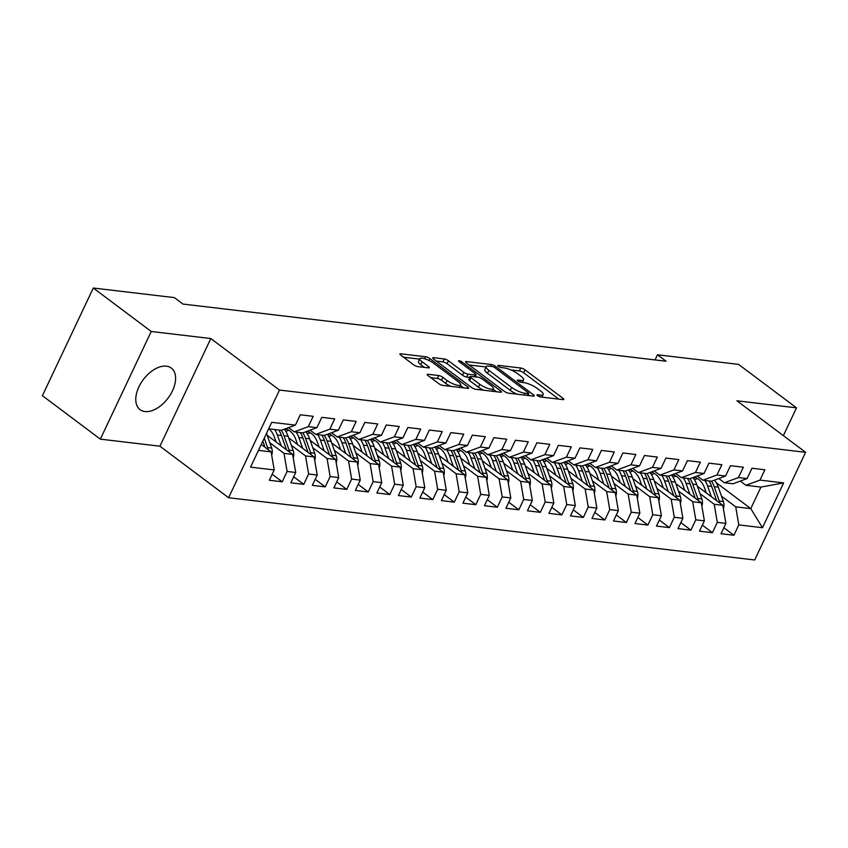 <?xml version="1.0" encoding="UTF-8"?>
<svg xmlns="http://www.w3.org/2000/svg" width="848" height="848" viewBox="0 0 848 848"><rect width="100%" height="100%" fill="white"/><g stroke="black" fill="none" stroke-linecap="round" stroke-linejoin="round"><path stroke-width="1.27" d="M537.537 395.677A2.29 0.604 25.3 0 0 540.483 396.959L562.913 399.62A3.275 0.859 25.3 0 0 563.772 399.44A3.275 0.859 25.3 0 0 562.924 398.284L525.007 369.845A3.275 0.859 25.3 0 0 520.789 368.011L498.359 365.361A2.29 0.604 25.3 0 0 497.755 365.488A2.29 0.604 25.3 0 0 498.348 366.294A2.29 0.604 25.3 0 0 501.306 367.566L504.21 367.915A10.473 2.745 25.3 0 1 517.704 373.767L520.863 376.141A10.473 2.745 25.3 0 1 523.576 379.819A10.473 2.745 25.3 0 1 520.852 380.402L517.948 380.052A2.29 0.604 25.3 0 0 517.344 380.18A2.29 0.604 25.3 0 0 517.937 380.985A2.29 0.604 25.3 0 0 520.895 382.268L523.799 382.607A10.473 2.745 25.3 0 1 537.293 388.469L540.452 390.833A10.473 2.745 25.3 0 1 543.165 394.511A10.473 2.745 25.3 0 1 540.441 395.094L537.537 394.755A2.29 0.604 25.3 0 0 536.943 394.882A2.29 0.604 25.3 0 0 537.537 395.677M144.955 411.556A26.012 15.455 126.9 0 0 170.459 394.564A26.012 15.455 126.9 0 0 171.296 368.053A26.012 15.455 126.9 0 0 166.42 366.166A26.012 15.455 126.9 0 0 140.916 383.148A26.012 15.455 126.9 0 0 140.079 409.669A26.012 15.455 126.9 0 0 144.955 411.556M428.039 374.275A3.275 0.859 25.3 0 0 427.191 374.456A3.275 0.859 25.3 0 0 428.039 375.6L438.67 383.582A3.275 0.859 25.3 0 0 442.889 385.416L467.799 388.363A3.275 0.859 25.3 0 0 468.658 388.183A3.275 0.859 25.3 0 0 467.81 387.027L429.894 358.587A3.275 0.859 25.3 0 0 425.675 356.754L400.765 353.807A3.275 0.859 25.3 0 0 399.906 353.987A3.275 0.859 25.3 0 0 400.754 355.142L413.612 364.778A3.275 0.859 25.3 0 0 417.82 366.612L428.484 367.873A3.275 0.859 25.3 0 0 429.342 367.693A3.275 0.859 25.3 0 0 428.494 366.537L422.124 361.757A8.756 2.3 25.3 0 1 419.845 358.683A8.756 2.3 25.3 0 1 425.177 358.927A8.756 2.3 25.3 0 1 433.413 363.092L458.376 381.823A8.756 2.3 25.3 0 1 460.644 384.897A8.756 2.3 25.3 0 1 455.312 384.663A8.756 2.3 25.3 0 1 447.076 380.487L442.921 377.36A3.275 0.859 25.3 0 0 438.702 375.537L428.039 374.275L427.593 375.229M151.23 331.483L100.34 439.147L159.922 446.207L210.813 338.543L151.23 331.483L93.291 288.023L174.381 297.616L182.967 304.061L666.062 361.227L657.476 354.782L655.048 359.923M210.813 338.543L279.49 390.059L805.6 452.313L754.709 559.977L228.6 497.723L279.49 390.059M783.372 435.639L796.505 407.846L736.923 400.797L805.6 452.313M796.505 407.846L738.566 364.386L657.476 354.782M504.337 391.352A3.275 0.859 25.3 0 0 508.556 393.186L533.466 396.133A3.275 0.859 25.3 0 0 534.314 395.952A3.275 0.859 25.3 0 0 533.466 394.797L495.55 366.357A3.275 0.859 25.3 0 0 491.331 364.523L466.421 361.577A3.275 0.859 25.3 0 0 465.573 361.757A3.275 0.859 25.3 0 0 466.421 362.912L504.337 391.352M500.638 392.242L475.717 389.296A3.275 0.859 25.3 0 1 471.509 387.472L433.582 359.022A3.275 0.859 25.3 0 1 432.734 357.877A3.275 0.859 25.3 0 1 433.593 357.697L444.257 358.958A3.275 0.859 25.3 0 1 448.475 360.782L463.845 372.325A3.275 0.859 25.3 0 0 468.064 374.148L475.134 374.986A3.275 0.859 25.3 0 0 475.993 374.805A3.275 0.859 25.3 0 0 475.145 373.661L459.139 361.651A2.29 0.604 25.3 0 1 458.545 360.845A2.29 0.604 25.3 0 1 459.934 360.909A2.29 0.604 25.3 0 1 462.086 362.001L500.638 390.917A3.275 0.859 25.3 0 1 501.486 392.062A3.275 0.859 25.3 0 1 500.638 392.242M716.221 482.692L750.777 508.62L760.953 487.081L783.647 482.904L759.988 480.106L764.875 469.771L751.964 468.244L747.077 478.579L738.481 477.562L743.357 467.227L730.457 465.7L725.57 476.025L716.973 475.007L721.849 464.683L708.949 463.156L704.063 473.481L695.455 472.463L700.342 462.139L687.442 460.612L682.555 470.937L673.948 469.919L678.835 459.595L665.924 458.068L661.048 468.393L652.441 467.375L657.327 457.04L644.416 455.514L639.54 465.849L630.933 464.831L635.82 454.496L622.909 452.97L618.022 463.305L609.426 462.287L614.302 451.952L601.402 450.426L596.515 460.761L587.918 459.743L592.794 449.408L579.894 447.882L575.008 458.217L566.4 457.189L571.287 446.864L558.387 445.338L553.5 455.662L544.893 454.645L549.78 444.32L536.869 442.794L531.993 453.118L523.386 452.101L528.272 441.776L515.361 440.25L510.485 450.574L501.878 449.557L506.765 439.232L493.854 437.695L488.978 448.03L480.371 447.013L485.257 436.678L472.347 435.151L467.46 445.486L458.863 444.469L463.739 434.134L450.839 432.607L445.953 442.942L437.356 441.925L442.232 431.59L429.332 430.063L424.445 440.398L415.838 439.381L420.725 429.046L407.824 427.519L402.938 437.854L394.331 436.826L399.217 426.502L386.306 424.975L381.43 435.3L372.823 434.282L377.71 423.958L364.799 422.431L359.923 432.756L351.316 431.738L356.202 421.414L343.292 419.887L338.405 430.212L329.808 429.194L334.684 418.87L321.784 417.333L316.898 427.668L308.301 426.65L313.177 416.315L300.277 414.789L295.39 425.124L281.303 430.318L268.657 428.823M783.647 482.904L762.469 527.71L738.809 524.912L735.725 506.839L721.468 496.144M723.863 527.7L733.923 535.247L738.809 524.912M733.923 535.247L721.012 533.721L725.899 523.386L717.291 522.368L714.217 504.284L699.96 493.6M702.356 525.156L712.415 532.703L717.291 522.368M712.415 532.703L699.505 531.166L704.391 520.842L695.784 519.824L692.699 501.74L678.453 491.056M680.849 522.601L690.908 530.148L695.784 519.824M690.908 530.148L677.997 528.622L682.884 518.298L674.277 517.28L671.192 499.196L656.946 488.501M659.331 520.057L669.39 527.604L674.277 517.28M669.39 527.604L656.49 526.078L661.376 515.754L652.769 514.736L649.685 496.652L635.438 485.957M637.823 517.513L647.883 525.06L652.769 514.736M647.883 525.06L634.982 523.534L639.858 513.21L631.262 512.181L628.177 494.108L613.92 483.413M616.316 514.969L626.375 522.516L631.262 512.181M626.375 522.516L613.475 520.99L618.351 510.655L609.754 509.637L606.67 491.564L592.413 480.869M594.808 512.425L604.868 519.972L609.754 509.637M604.868 519.972L591.957 518.446L596.844 508.111L588.236 507.093L585.162 489.02L570.905 478.325M573.301 509.881L583.36 517.428L588.236 507.093M583.36 517.428L570.45 515.902L575.336 505.567L566.729 504.549L563.655 486.476L549.398 475.781M551.794 507.337L561.853 514.884L566.729 504.549M561.853 514.884L548.942 513.358L553.829 503.023L545.222 502.005L542.137 483.922L527.891 473.237M530.276 504.793L540.335 512.34L545.222 502.005M540.335 512.34L527.435 510.803L532.321 500.479L523.714 499.461L520.63 481.378L506.383 470.693M508.768 502.239L518.828 509.786L523.714 499.461M518.828 509.786L505.927 508.259L510.803 497.935L502.207 496.917L499.122 478.834L484.865 468.138M487.261 499.695L497.32 507.242L502.207 496.917M497.32 507.242L484.42 505.715L489.296 495.391L480.699 494.373L477.615 476.29L463.358 465.594M465.753 497.151L475.813 504.698L480.699 494.373M475.813 504.698L462.913 503.171L467.789 492.847L459.192 491.819L456.107 473.746L441.85 463.05M444.246 494.607L454.305 502.154L459.192 491.819M454.305 502.154L441.395 500.627L446.281 490.292L437.674 489.275L434.6 471.202L420.343 460.506M422.739 492.063L432.798 499.61L437.674 489.275M432.798 499.61L419.887 498.083L424.774 487.748L416.167 486.731L413.082 468.658L398.836 457.962M401.221 489.519L411.291 497.066L416.167 486.731M411.291 497.066L398.38 495.539L403.266 485.204L394.659 484.187L391.575 466.114L377.328 455.418M379.713 486.975L389.773 494.522L394.659 484.187M389.773 494.522L376.872 492.995L381.759 482.66L373.152 481.643L370.067 463.559L355.821 452.874M358.206 484.431L368.265 491.967L373.152 481.643M368.265 491.967L355.365 490.441L360.241 480.116L351.644 479.099L348.56 461.015L334.303 450.33M336.698 481.876L346.758 489.423L351.644 479.099M346.758 489.423L333.858 487.897L338.734 477.572L330.137 476.555L327.052 458.471L312.795 447.776M315.191 479.332L325.25 486.879L330.137 476.555M325.25 486.879L312.34 485.353L317.226 475.028L308.619 474.011L305.545 455.927L291.288 445.232M293.684 476.788L303.743 484.335L308.619 474.011M303.743 484.335L290.832 482.809L295.719 472.474L287.112 471.456L284.027 453.383L269.781 442.688M272.176 474.244L282.236 481.791L287.112 471.456M282.236 481.791L269.325 480.265L274.211 469.93L250.552 467.131L271.731 422.325L295.39 425.124M288.585 427.636L294.214 431.844L302.81 432.872L316.898 427.668M308.301 426.65L294.214 431.844M258.481 450.362L271.127 451.857L261.269 444.458M274.211 469.93L271.127 451.857M310.103 430.18L315.721 434.399L324.328 435.416L338.405 430.212M329.808 429.194L315.721 434.399M284.027 453.383L292.634 454.401L267.162 435.289M295.719 472.474L292.634 454.401M331.61 432.724L337.228 436.943L345.836 437.96L359.923 432.756M351.316 431.738L337.228 436.943M305.545 455.927L314.142 456.945L288.67 437.833M317.226 475.028L314.142 456.945M353.118 435.268L358.736 439.487L367.343 440.504L381.43 435.3M372.823 434.282L358.736 439.487M327.052 458.471L335.649 459.489L310.188 440.388M338.734 477.572L335.649 459.489M374.625 437.812L380.243 442.031L388.85 443.048L402.938 437.854M394.331 436.826L380.243 442.031M348.56 461.015L357.167 462.033L331.695 442.932M360.241 480.116L357.167 462.033M396.133 440.356L401.761 444.575L410.358 445.592L424.445 440.398M415.838 439.381L401.761 444.575M370.067 463.559L378.674 464.577L353.203 445.476M381.759 482.66L378.674 464.577M417.64 442.9L423.269 447.119L431.865 448.136L445.953 442.942M437.356 441.925L423.269 447.119M391.575 466.114L400.182 467.131L374.71 448.02M403.266 485.204L400.182 467.131M439.158 445.454L444.776 449.663L453.373 450.68L467.46 445.486M458.863 444.469L444.776 449.663M413.082 468.658L421.689 469.675L396.217 450.564M424.774 487.748L421.689 469.675M460.665 447.998L466.283 452.217L474.891 453.235L488.978 448.03M480.371 447.013L466.283 452.217M434.6 471.202L443.197 472.219L417.725 453.108M446.281 490.292L443.197 472.219M482.173 450.542L487.791 454.761L496.398 455.779L510.485 450.574M501.878 449.557L487.791 454.761M456.107 473.746L464.704 474.763L439.243 455.652M467.789 492.847L464.704 474.763M503.68 453.086L509.298 457.305L517.905 458.323L531.993 453.118M523.386 452.101L509.298 457.305M477.615 476.29L486.222 477.307L460.75 458.196M489.296 495.391L486.222 477.307M525.188 455.63L530.806 459.849L539.413 460.867L553.5 455.662M544.893 454.645L530.806 459.849M499.122 478.834L507.729 479.851L482.258 460.75M510.803 497.935L507.729 479.851M546.695 458.174L552.324 462.393L560.92 463.411L575.008 458.217M566.4 457.189L552.324 462.393M520.63 481.378L529.237 482.395L503.765 463.294M532.321 500.479L529.237 482.395M568.213 460.718L573.831 464.937L582.428 465.955L596.515 460.761M587.918 459.743L573.831 464.937M542.137 483.922L550.744 484.939L525.272 465.838M553.829 503.023L550.744 484.939M589.72 463.273L595.338 467.481L603.946 468.499L618.022 463.305M609.426 462.287L595.338 467.481M563.655 486.476L572.252 487.494L546.78 468.382M575.336 505.567L572.252 487.494M611.228 465.817L616.846 470.025L625.453 471.043L639.54 465.849M630.933 464.831L616.846 470.025M585.162 489.02L593.759 490.038L568.287 470.926M596.844 508.111L593.759 490.038M632.735 468.361L638.353 472.58L646.96 473.597L661.048 468.393M652.441 467.375L638.353 472.58M606.67 491.564L615.266 492.582L589.805 473.47M618.351 510.655L615.266 492.582M654.243 470.905L659.861 475.124L668.468 476.141L682.555 470.937M673.948 469.919L659.861 475.124M628.177 494.108L636.784 495.126L611.313 476.014M639.858 513.21L636.784 495.126M675.75 473.449L681.379 477.668L689.975 478.685L704.063 473.481M695.455 472.463L681.379 477.668M649.685 496.652L658.292 497.67L632.82 478.558M661.376 515.754L658.292 497.67M697.257 475.993L702.886 480.212L711.483 481.229L725.57 476.025M716.973 475.007L702.886 480.212M671.192 499.196L679.799 500.214L654.327 481.113M682.884 518.298L679.799 500.214M718.775 478.537L724.393 482.756L733.001 483.773L747.077 478.579M738.481 477.562L724.393 482.756M692.699 501.74L701.307 502.758L675.835 483.657M704.391 520.842L701.307 502.758M740.283 481.081L745.901 485.3L760.953 487.081M759.988 480.106L745.901 485.3M714.217 504.284L722.814 505.302L697.342 486.201M725.899 523.386L722.814 505.302M93.291 288.023L42.4 395.687L100.34 439.147M159.922 446.207L228.6 497.723M735.725 506.839L750.777 508.62L762.469 527.71M558.79 399.132L523.629 372.749A3.275 0.859 25.3 0 0 519.411 370.926L510.835 369.908M486.031 366.972L469.177 364.979M529.332 395.645L528.187 394.786M528.198 393.642A2.29 0.604 25.3 0 0 528.792 393.514A2.29 0.604 25.3 0 0 528.198 392.709L494.914 367.746A2.29 0.604 25.3 0 0 491.957 366.463L488.904 366.103A10.473 2.745 25.3 0 0 486.169 366.686A10.473 2.745 25.3 0 0 488.883 370.364L511.63 387.43A10.473 2.745 25.3 0 0 525.135 393.281L528.198 393.642L527.361 395.412M486.169 366.686L484.791 369.59A10.473 2.745 25.3 0 0 487.505 373.268L488.883 370.364M517.132 394.203A10.473 2.745 25.3 0 1 510.263 390.334L487.505 373.268M436.349 361.089L442.879 361.863L444.257 358.958M469.75 377.424L466.686 377.063A3.275 0.859 25.3 0 1 462.478 375.229L447.097 363.697A3.275 0.859 25.3 0 0 442.879 361.863M475.452 375.961L476.915 377.063M493.123 389.221L496.504 391.755M479.809 384.292A8.756 2.3 25.3 0 0 488.045 388.469A8.756 2.3 25.3 0 0 493.366 388.702A8.756 2.3 25.3 0 0 491.098 385.628L482.311 379.035A3.275 0.859 25.3 0 0 478.092 377.201L471.011 376.364A3.275 0.859 25.3 0 0 470.163 376.544A3.275 0.859 25.3 0 0 471.011 377.699L479.809 384.292L478.431 387.197A8.756 2.3 25.3 0 0 483.763 390.25M470.163 376.544L468.785 379.459A3.275 0.859 25.3 0 0 469.633 380.604L471.011 377.699M478.431 387.197L469.633 380.604M450.829 386.349A8.756 2.3 25.3 0 1 445.709 383.391L441.543 380.275A3.275 0.859 25.3 0 0 437.324 378.441L430.795 377.667M419.845 358.683L418.477 361.598A8.756 2.3 25.3 0 0 420.746 364.672L422.124 361.757M424.36 367.385L420.746 364.672M419.643 359.117L403.51 357.209M463.676 387.875L460.4 385.416M723.386 508.673A8.84 6.72 -83.3 0 0 723.376 501.539L718.298 487.165A25.514 19.398 -83.3 0 0 714.461 480.127M697.459 478.579A21.179 16.101 -83.3 0 0 694.576 479.904M711.366 496.716L707.539 485.893A25.514 19.398 -83.3 0 0 704.858 480.445M706.278 492.9L704.518 487.907A21.179 16.101 -83.3 0 0 694.215 477.117M719.772 503.023A8.84 6.72 -83.3 0 0 719.295 501.062L714.207 486.678A25.514 19.398 -83.3 0 0 711.514 481.219M693.357 478.102A21.179 16.101 96.7 0 1 695.508 477.572M708.949 480.933A25.514 19.398 96.7 0 1 711.631 486.37L716.698 500.712M701.879 506.129A8.84 6.72 -83.3 0 0 701.868 498.995L696.791 484.621A25.514 19.398 -83.3 0 0 692.954 477.583M675.951 476.035A21.179 16.101 -83.3 0 0 673.058 477.36M689.859 494.172L686.032 483.349A25.514 19.398 -83.3 0 0 683.35 477.901M684.771 490.356L683.011 485.363A21.179 16.101 -83.3 0 0 672.708 474.573A21.179 16.101 -83.3 0 0 672.665 474.583M698.264 500.479A8.84 6.72 -83.3 0 0 697.787 498.518L692.699 484.134A25.514 19.398 -83.3 0 0 690.007 478.675M671.839 475.558A21.179 16.101 96.7 0 1 674.001 475.028M687.442 478.378A25.514 19.398 96.7 0 1 690.124 483.826L695.19 498.168M680.372 503.585A8.84 6.72 -83.3 0 0 680.361 496.451L675.284 482.077A25.514 19.398 -83.3 0 0 671.446 475.039M654.444 473.481A21.179 16.101 -83.3 0 0 651.55 474.816M668.351 491.628L664.525 480.805A25.514 19.398 -83.3 0 0 661.843 475.357M663.263 487.812L661.504 482.819A21.179 16.101 -83.3 0 0 651.2 472.029A21.179 16.101 -83.3 0 0 651.158 472.039M676.746 497.924A8.84 6.72 -83.3 0 0 676.269 495.963L671.192 481.59A25.514 19.398 -83.3 0 0 668.5 476.131M650.331 473.004A21.179 16.101 96.7 0 1 652.494 472.484M665.924 475.834A25.514 19.398 96.7 0 1 668.606 481.282L673.683 495.624M658.864 501.041A8.84 6.72 -83.3 0 0 658.854 493.907L653.766 479.523A25.514 19.398 -83.3 0 0 649.939 472.495M632.937 470.937A21.179 16.101 -83.3 0 0 630.043 472.272M646.844 489.084L643.017 478.251A25.514 19.398 -83.3 0 0 640.335 472.813M641.756 485.268L639.986 480.265A21.179 16.101 -83.3 0 0 629.693 469.485M655.239 495.38A8.84 6.72 -83.3 0 0 654.762 493.419L649.685 479.046A25.514 19.398 -83.3 0 0 646.992 473.587M628.824 470.46A21.179 16.101 96.7 0 1 630.976 469.94M644.416 473.29A25.514 19.398 96.7 0 1 647.098 478.738L652.165 493.08M637.357 498.497A8.84 6.72 -83.3 0 0 637.346 491.363L632.258 476.979A25.514 19.398 -83.3 0 0 628.421 469.951M611.419 468.393A21.179 16.101 -83.3 0 0 608.535 469.728M625.336 486.54L621.51 475.707A25.514 19.398 -83.3 0 0 618.828 470.258M620.248 482.724L618.478 477.721A21.179 16.101 -83.3 0 0 608.175 466.941M633.732 492.836A8.84 6.72 -83.3 0 0 633.255 490.875L628.177 476.502A25.514 19.398 -83.3 0 0 625.485 471.032M607.316 467.916A21.179 16.101 96.7 0 1 609.468 467.386M622.909 470.746A25.514 19.398 96.7 0 1 625.591 476.194L630.658 490.536M615.849 495.953A8.84 6.72 -83.3 0 0 615.828 488.819L610.751 474.435A25.514 19.398 -83.3 0 0 606.914 467.407M589.911 465.849A21.179 16.101 -83.3 0 0 587.028 467.184M603.818 483.996L599.992 473.163A25.514 19.398 -83.3 0 0 597.31 467.714M598.741 480.18L596.971 475.177A21.179 16.101 -83.3 0 0 586.668 464.397A21.179 16.101 -83.3 0 1 586.71 464.407M612.224 490.292A8.84 6.72 -83.3 0 0 611.747 488.331L606.659 473.958A25.514 19.398 -83.3 0 0 603.967 468.488M585.809 465.372A21.179 16.101 96.7 0 1 587.961 464.842M601.402 468.202A25.514 19.398 96.7 0 1 604.083 473.65L609.15 487.992M594.342 493.409A8.84 6.72 -83.3 0 0 594.321 486.264L589.243 471.891A25.514 19.398 -83.3 0 0 585.406 464.863M568.404 463.305A21.179 16.101 -83.3 0 0 565.521 464.63M582.311 481.452L578.484 470.619A25.514 19.398 -83.3 0 0 575.803 465.17M577.234 477.636L575.463 472.633A21.179 16.101 -83.3 0 0 565.16 461.842A21.179 16.101 -83.3 0 1 565.192 461.853M590.717 487.748A8.84 6.72 -83.3 0 0 590.24 485.787L585.152 471.403A25.514 19.398 -83.3 0 0 582.459 465.944M564.302 462.828A21.179 16.101 96.7 0 1 566.453 462.298M579.894 465.658A25.514 19.398 96.7 0 1 582.576 471.106L587.643 485.448M572.824 490.854A8.84 6.72 -83.3 0 0 572.813 483.72L567.736 469.347A25.514 19.398 -83.3 0 0 563.899 462.308M546.896 460.761A21.179 16.101 -83.3 0 0 544.003 462.086M560.804 478.897L556.977 468.075A25.514 19.398 -83.3 0 0 554.295 462.626M555.716 475.081L553.956 470.089A21.179 16.101 -83.3 0 0 543.653 459.298A21.179 16.101 -83.3 0 0 543.61 459.319M569.209 485.204A8.84 6.72 -83.3 0 0 568.732 483.243L563.644 468.859A25.514 19.398 -83.3 0 0 560.952 463.4M542.784 460.284A21.179 16.101 96.7 0 1 544.946 459.754M558.387 463.114A25.514 19.398 96.7 0 1 561.069 468.552L566.135 482.894M551.317 488.31A8.84 6.72 -83.3 0 0 551.306 481.176L546.229 466.803A25.514 19.398 -83.3 0 0 542.391 459.764M525.389 458.217A21.179 16.101 -83.3 0 0 522.495 459.542M539.296 476.353L535.47 465.531A25.514 19.398 -83.3 0 0 532.788 460.082M534.208 472.537L532.449 467.545A21.179 16.101 -83.3 0 0 522.145 456.754A21.179 16.101 -83.3 0 0 522.103 456.775M547.691 482.66A8.84 6.72 -83.3 0 0 547.214 480.699L542.137 466.315A25.514 19.398 -83.3 0 0 539.445 460.856M521.276 457.74A21.179 16.101 96.7 0 1 523.439 457.21M536.879 460.57A25.514 19.398 96.7 0 1 539.561 466.008L544.628 480.35M529.809 485.766A8.84 6.72 -83.3 0 0 529.799 478.632L524.711 464.259A25.514 19.398 -83.3 0 0 520.884 457.22M503.882 455.673A21.179 16.101 -83.3 0 0 500.988 456.998M517.789 473.809L513.962 462.987A25.514 19.398 -83.3 0 0 511.28 457.538M512.701 469.993L510.931 465.001A21.179 16.101 -83.3 0 0 500.638 454.21M526.184 480.116A8.84 6.72 -83.3 0 0 525.707 478.145L520.63 463.771A25.514 19.398 -83.3 0 0 517.937 458.312M499.769 455.196A21.179 16.101 96.7 0 1 501.921 454.666M515.361 458.015A25.514 19.398 96.7 0 1 518.043 463.464L523.121 477.806M508.302 483.222A8.84 6.72 -83.3 0 0 508.291 476.088L503.203 461.715A25.514 19.398 -83.3 0 0 499.377 454.676M482.374 453.118A21.179 16.101 -83.3 0 0 479.48 454.454M496.281 471.265L492.455 460.432A25.514 19.398 -83.3 0 0 489.773 454.994M491.193 467.449L489.423 462.457A21.179 16.101 -83.3 0 0 479.12 451.666M504.677 477.562A8.84 6.72 -83.3 0 0 504.2 475.601L499.122 461.227A25.514 19.398 -83.3 0 0 496.43 455.768M478.261 452.641A21.179 16.101 96.7 0 1 480.413 452.122M493.854 455.471A25.514 19.398 96.7 0 1 496.536 460.92L501.603 475.262M486.794 480.678A8.84 6.72 -83.3 0 0 486.773 473.544L481.696 459.16A25.514 19.398 -83.3 0 0 477.859 452.132M460.856 450.574A21.179 16.101 -83.3 0 0 457.973 451.91M474.774 468.721L470.947 457.888A25.514 19.398 -83.3 0 0 468.266 452.45M469.686 464.905L467.916 459.902A21.179 16.101 -83.3 0 0 457.613 449.122A21.179 16.101 -83.3 0 1 457.655 449.133M483.169 475.018A8.84 6.72 -83.3 0 0 482.692 473.057L477.615 458.683A25.514 19.398 -83.3 0 0 474.922 453.214M456.754 450.097A21.179 16.101 96.7 0 1 458.906 449.578M472.347 452.927A25.514 19.398 96.7 0 1 475.028 458.376L480.095 472.718M465.287 478.134A8.84 6.72 -83.3 0 0 465.266 471L460.188 456.616A25.514 19.398 -83.3 0 0 456.351 449.588M439.349 448.03A21.179 16.101 -83.3 0 0 436.466 449.366M453.256 466.177L449.429 455.344A25.514 19.398 -83.3 0 0 446.748 449.896M448.179 462.361L446.408 457.358A21.179 16.101 -83.3 0 0 436.105 446.578A21.179 16.101 -83.3 0 1 436.137 446.589M461.662 472.474A8.84 6.72 -83.3 0 0 461.185 470.513L456.097 456.139A25.514 19.398 -83.3 0 0 453.404 450.67M435.247 447.553A21.179 16.101 96.7 0 1 437.398 447.023M450.839 450.383A25.514 19.398 96.7 0 1 453.521 455.832L458.588 470.174M443.769 475.59A8.84 6.72 -83.3 0 0 443.758 468.456L438.681 454.072A25.514 19.398 -83.3 0 0 434.844 447.044M417.841 445.486A21.179 16.101 -83.3 0 0 414.958 446.822M431.749 463.633L427.922 452.8A25.514 19.398 -83.3 0 0 425.24 447.352M426.661 459.817L424.901 454.814A21.179 16.101 -83.3 0 0 414.598 444.034A21.179 16.101 -83.3 0 0 414.555 444.045M440.154 469.93A8.84 6.72 -83.3 0 0 439.677 467.969L434.589 453.595A25.514 19.398 -83.3 0 0 431.897 448.126M413.729 445.009A21.179 16.101 96.7 0 1 415.891 444.479M429.332 447.839A25.514 19.398 96.7 0 1 432.014 453.288L437.08 467.63M422.262 473.046A8.84 6.72 -83.3 0 0 422.251 465.902L417.174 451.528A25.514 19.398 -83.3 0 0 413.336 444.5M396.334 442.942A21.179 16.101 -83.3 0 0 393.44 444.267M410.241 461.079L406.415 450.256A25.514 19.398 -83.3 0 0 403.733 444.808M405.153 457.273L403.394 452.27A21.179 16.101 -83.3 0 0 393.09 441.479A21.179 16.101 -83.3 0 0 393.048 441.501M418.636 467.386A8.84 6.72 -83.3 0 0 418.159 465.425L413.082 451.041A25.514 19.398 -83.3 0 0 410.39 445.582M392.221 442.465A21.179 16.101 96.7 0 1 394.384 441.935M407.824 445.295A25.514 19.398 96.7 0 1 410.506 450.744L415.573 465.086M400.754 470.492A8.84 6.72 -83.3 0 0 400.744 463.358L395.656 448.984A25.514 19.398 -83.3 0 0 391.829 441.946M374.827 440.398A21.179 16.101 -83.3 0 0 371.933 441.723M388.734 458.535L384.907 447.712A25.514 19.398 -83.3 0 0 382.225 442.264M383.646 454.719L381.876 449.726A21.179 16.101 -83.3 0 0 371.583 438.935M397.129 464.842A8.84 6.72 -83.3 0 0 396.652 462.881L391.575 448.497A25.514 19.398 -83.3 0 0 388.882 443.038M370.714 439.921A21.179 16.101 96.7 0 1 372.866 439.391M386.306 442.751A25.514 19.398 96.7 0 1 388.988 448.189L394.066 462.531M379.247 467.948A8.84 6.72 -83.3 0 0 379.236 460.814L374.148 446.44A25.514 19.398 -83.3 0 0 370.322 439.402M353.319 437.854A21.179 16.101 -83.3 0 0 350.425 439.179M367.226 455.991L363.4 445.168A25.514 19.398 -83.3 0 0 360.718 439.72M362.138 452.175L360.368 447.182A21.179 16.101 -83.3 0 0 350.065 436.391M375.622 462.298A8.84 6.72 -83.3 0 0 375.145 460.337L370.067 445.953A25.514 19.398 -83.3 0 0 367.375 440.494M349.206 437.377A21.179 16.101 96.7 0 1 351.358 436.847M364.799 440.207A25.514 19.398 96.7 0 1 367.481 445.645L372.548 459.987M357.739 465.404A8.84 6.72 -83.3 0 0 357.729 458.27L352.641 443.896A25.514 19.398 -83.3 0 0 348.804 436.858M331.801 435.31A21.179 16.101 -83.3 0 0 328.918 436.635M345.719 453.447L341.892 442.624A25.514 19.398 -83.3 0 0 339.211 437.176M340.631 449.631L338.861 444.638A21.179 16.101 -83.3 0 0 328.558 433.847A21.179 16.101 -83.3 0 1 328.6 433.858M354.114 459.754A8.84 6.72 -83.3 0 0 353.637 457.782L348.56 443.409A25.514 19.398 -83.3 0 0 345.867 437.95M327.699 434.833A21.179 16.101 96.7 0 1 329.851 434.303M343.292 437.653A25.514 19.398 96.7 0 1 345.973 443.101L351.04 457.443M336.232 462.86A8.84 6.72 -83.3 0 0 336.211 455.726L331.133 441.352A25.514 19.398 -83.3 0 0 327.296 434.314M310.294 432.756A21.179 16.101 -83.3 0 0 307.411 434.091M324.201 450.903L320.374 440.07A25.514 19.398 -83.3 0 0 317.693 434.632M319.124 447.087L317.353 442.094A21.179 16.101 -83.3 0 0 307.05 431.303A21.179 16.101 -83.3 0 1 307.082 431.314M332.607 457.199A8.84 6.72 -83.3 0 0 332.13 455.238L327.042 440.865A25.514 19.398 -83.3 0 0 324.349 435.406M306.192 432.279A21.179 16.101 96.7 0 1 308.343 431.759M321.784 435.109A25.514 19.398 96.7 0 1 324.466 440.557L329.533 454.899M314.714 460.316A8.84 6.72 -83.3 0 0 314.703 453.182L309.626 438.798A25.514 19.398 -83.3 0 0 305.789 431.77M288.786 430.212A21.179 16.101 -83.3 0 0 285.903 431.547M302.694 448.359L298.867 437.526A25.514 19.398 -83.3 0 0 296.185 432.088M297.606 444.543L295.846 439.54A21.179 16.101 -83.3 0 0 285.543 428.759A21.179 16.101 -83.3 0 0 285.5 428.77M311.099 454.655A8.84 6.72 -83.3 0 0 310.622 452.694L305.534 438.321A25.514 19.398 -83.3 0 0 302.842 432.851M284.684 429.735A21.179 16.101 96.7 0 1 286.836 429.215M300.277 432.565A25.514 19.398 96.7 0 1 302.959 438.013L308.025 452.355M293.207 457.772A8.84 6.72 -83.3 0 0 293.196 450.638L288.119 436.254A25.514 19.398 -83.3 0 0 284.281 429.226M281.186 445.815L277.36 434.982A25.514 19.398 -83.3 0 0 274.678 429.533M276.098 441.999L274.339 436.996A21.179 16.101 -83.3 0 0 268.911 428.855M289.592 452.111A8.84 6.72 -83.3 0 0 289.115 450.15L284.027 435.777A25.514 19.398 -83.3 0 0 281.335 430.307M278.769 430.021A25.514 19.398 96.7 0 1 281.451 435.469L286.518 449.811M271.699 455.228A8.84 6.72 -83.3 0 0 271.689 448.094L266.611 433.71A25.514 19.398 -83.3 0 0 266.495 433.402M268.074 449.567A8.84 6.72 -83.3 0 0 267.597 447.606L264.258 438.14M262.838 441.13L265.011 447.267M539.646 396.758L540.441 395.094M517.63 380.72L517.948 380.052M520.057 382.066L520.852 380.402M498.041 366.029L498.359 365.361M519.411 370.926L520.789 368.011M523.629 372.749L525.007 369.845M562.33 399.546L562.924 398.284M537.219 395.422L537.537 394.755M465.965 362.531L466.421 361.577M490.504 366.294L491.331 364.523M494.903 367.735L495.55 366.357M532.873 396.058L533.466 394.797M510.263 390.334L511.63 387.43M524.297 395.051L525.135 393.281M433.137 358.651L433.593 357.697M447.097 363.697L448.475 360.782M462.478 375.229L463.845 372.325M466.686 377.063L468.064 374.148M474.308 376.756L475.134 374.986M461.439 363.379L462.086 362.001M500.044 392.179L500.638 390.917M437.324 378.441L438.702 375.537M441.543 380.275L442.921 377.36M445.709 383.391L447.076 380.487M427.89 367.799L428.494 366.537M400.309 354.761L400.765 353.807M424.721 358.778L425.675 356.754M429.003 360.474L429.894 358.587M467.216 388.289L467.81 387.027M714.207 486.678L718.298 487.165M707.539 485.893L711.631 486.37M719.295 501.062L723.376 501.539M692.699 484.134L696.791 484.621M686.032 483.349L690.124 483.826M697.787 498.518L701.868 498.995M671.192 481.59L675.284 482.077M664.525 480.805L668.606 481.282M676.269 495.963L680.361 496.451M649.685 479.046L653.766 479.523M643.017 478.251L647.098 478.738M654.762 493.419L658.854 493.907M628.177 476.502L632.258 476.979M621.51 475.707L625.591 476.194M633.255 490.875L637.346 491.363M606.659 473.958L610.751 474.435M599.992 473.163L604.083 473.65M611.747 488.331L615.828 488.819M585.152 471.403L589.243 471.891M578.484 470.619L582.576 471.106M590.24 485.787L594.321 486.264M563.644 468.859L567.736 469.347M556.977 468.075L561.069 468.552M568.732 483.243L572.813 483.72M542.137 466.315L546.229 466.803M535.47 465.531L539.561 466.008M547.214 480.699L551.306 481.176M520.63 463.771L524.711 464.259M513.962 462.987L518.043 463.464M525.707 478.145L529.799 478.632M499.122 461.227L503.203 461.715M492.455 460.432L496.536 460.92M504.2 475.601L508.291 476.088M477.615 458.683L481.696 459.16M470.947 457.888L475.028 458.376M482.692 473.057L486.773 473.544M456.097 456.139L460.188 456.616M449.429 455.344L453.521 455.832M461.185 470.513L465.266 471M434.589 453.595L438.681 454.072M427.922 452.8L432.014 453.288M439.677 467.969L443.758 468.456M413.082 451.041L417.174 451.528M406.415 450.256L410.506 450.744M418.159 465.425L422.251 465.902M391.575 448.497L395.656 448.984M384.907 447.712L388.988 448.189M396.652 462.881L400.744 463.358M370.067 445.953L374.148 446.44M363.4 445.168L367.481 445.645M375.145 460.337L379.236 460.814M348.56 443.409L352.641 443.896M341.892 442.624L345.973 443.101M353.637 457.782L357.729 458.27M327.042 440.865L331.133 441.352M320.374 440.07L324.466 440.557M332.13 455.238L336.211 455.726M305.534 438.321L309.626 438.798M298.867 437.526L302.959 438.013M310.622 452.694L314.703 453.182M284.027 435.777L288.119 436.254M277.36 434.982L281.451 435.469M289.115 450.15L293.196 450.638M267.597 447.606L271.689 448.094M541.936 397.129L543.165 394.511M522.336 382.437L523.576 379.819M527.869 395.465L528.792 393.514M475.028 376.841L475.993 374.805M492.169 391.246L493.366 388.702M459.478 387.377L460.644 384.897"/></g></svg>
